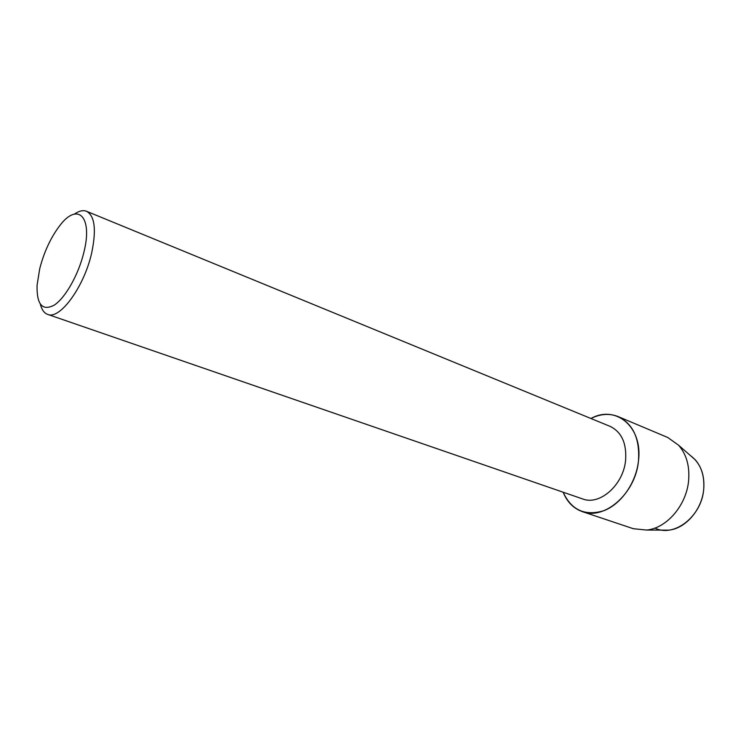 <?xml version="1.0" encoding="UTF-8"?>
<svg xmlns="http://www.w3.org/2000/svg" width="741" height="741" viewBox="0 0 741 741"><rect width="100%" height="100%" fill="white"/><g stroke="black" fill="none" stroke-linecap="round" stroke-linejoin="round"><path stroke-width="1.11" d="M662.297 530.121L668.604 530.148C685.453 528.75 702.042 509.688 703.718 489.217C704.672 477.158 701.829 467.321 695.188 459.716L690.436 455.576C700.291 462.884 704.719 474.101 703.718 489.217C701.792 516.403 673.949 537.873 654.914 528.064M74.48 214.056C79.083 210.87 83.112 209.953 86.549 211.287L610.038 426.344C621.597 431.975 626.784 443.303 625.599 460.346C623.357 485.068 599.654 505.807 582.63 498.934L47.628 314.379C44.164 313.1 41.755 309.747 40.403 304.319M590.957 418.498C615.725 404.521 643.04 426.881 638.473 460.967C636.065 482.836 621.199 504.037 603.989 510.66C585.094 516.347 571.468 510.197 563.132 492.2C567.115 501.99 573.525 508.465 582.361 511.633C604.591 520.441 635.63 493.349 638.473 460.967C639.955 438.792 633.203 424.019 618.226 416.627C609.51 413.163 600.414 413.793 590.957 418.498M86.549 211.287C94.811 215.89 96.515 229.793 91.671 252.987C84.159 286.887 59.743 320.112 47.628 314.379M39.727 268.705C44.025 252.116 50.573 237.926 59.382 226.162C77.175 201.821 93.033 215.816 83.965 251.986C78.741 274.198 65.523 297.697 54.352 305.06C42.394 311.35 36.633 304.746 37.069 285.257L39.727 268.705M618.226 416.627L667.789 437.505L678.599 445.239C686.472 454.279 689.806 466.07 688.611 480.613C686.509 505.316 666.557 528.379 646.578 530.056L633.351 528.713L582.361 511.633M695.188 459.716L678.599 445.239M668.604 530.148L646.578 530.056"/></g></svg>
